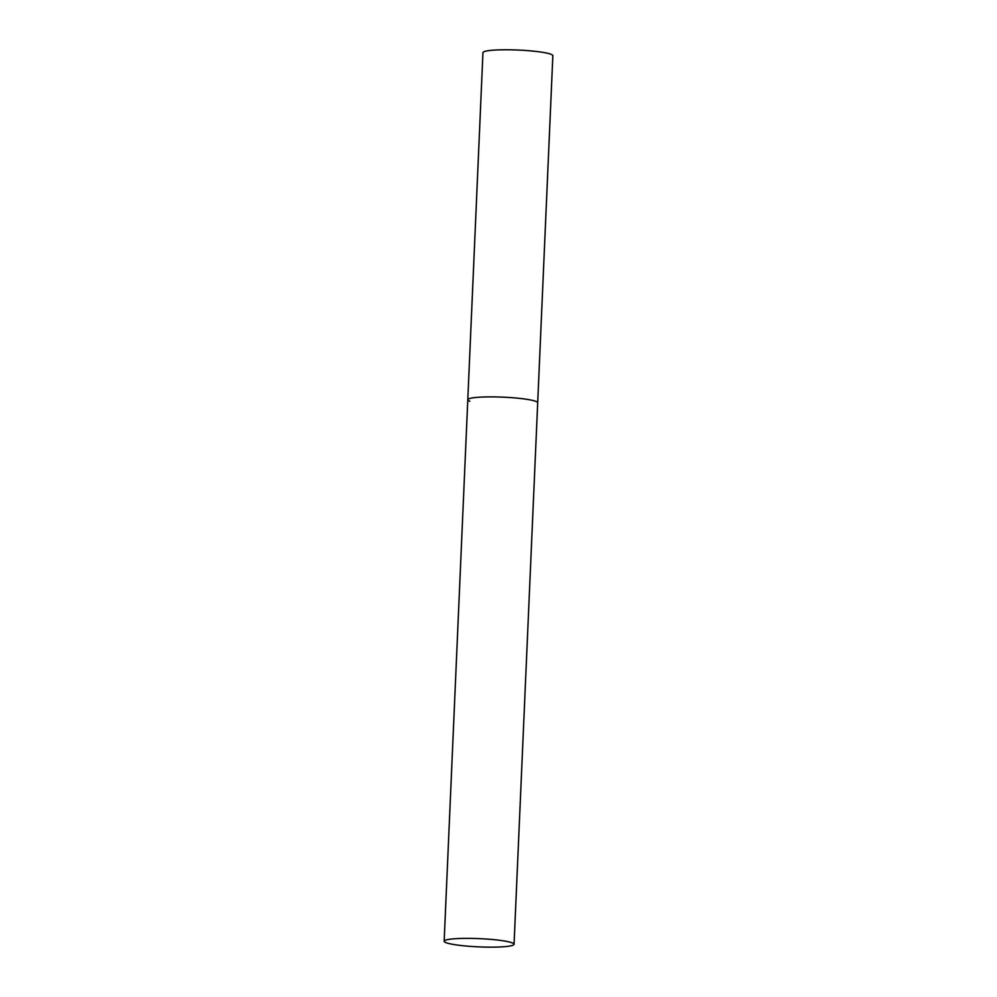 <?xml version="1.0" encoding="UTF-8"?>
<svg xmlns="http://www.w3.org/2000/svg" width="997" height="997" viewBox="0 0 997 997"><rect width="100%" height="100%" fill="white"/><g stroke="black" fill="none" stroke-linecap="round" stroke-linejoin="round"><path stroke-width="1.5" d="M535.638 401.293A34.982 4.125 2.5 0 1 537.695 402.8A34.982 4.125 -177.5 0 0 490.935 396.881A34.982 4.125 -177.5 0 0 467.792 399.747A34.982 4.125 2.5 0 1 496.842 396.956A34.982 4.125 2.5 0 1 535.638 401.293M469.849 401.255A34.982 4.125 2.5 0 1 467.792 399.747L482.947 52.642A34.982 4.125 2.5 0 1 511.997 49.85A34.982 4.125 2.5 0 1 550.793 54.199A34.982 4.125 2.5 0 1 552.849 55.695L514.053 944.284A34.982 4.125 -177.5 0 0 467.294 938.364A34.982 4.125 -177.5 0 0 444.151 941.23A34.982 4.125 -177.5 0 0 490.91 947.15A34.982 4.125 -177.5 0 0 514.053 944.284M467.792 399.747L444.151 941.23"/></g></svg>
